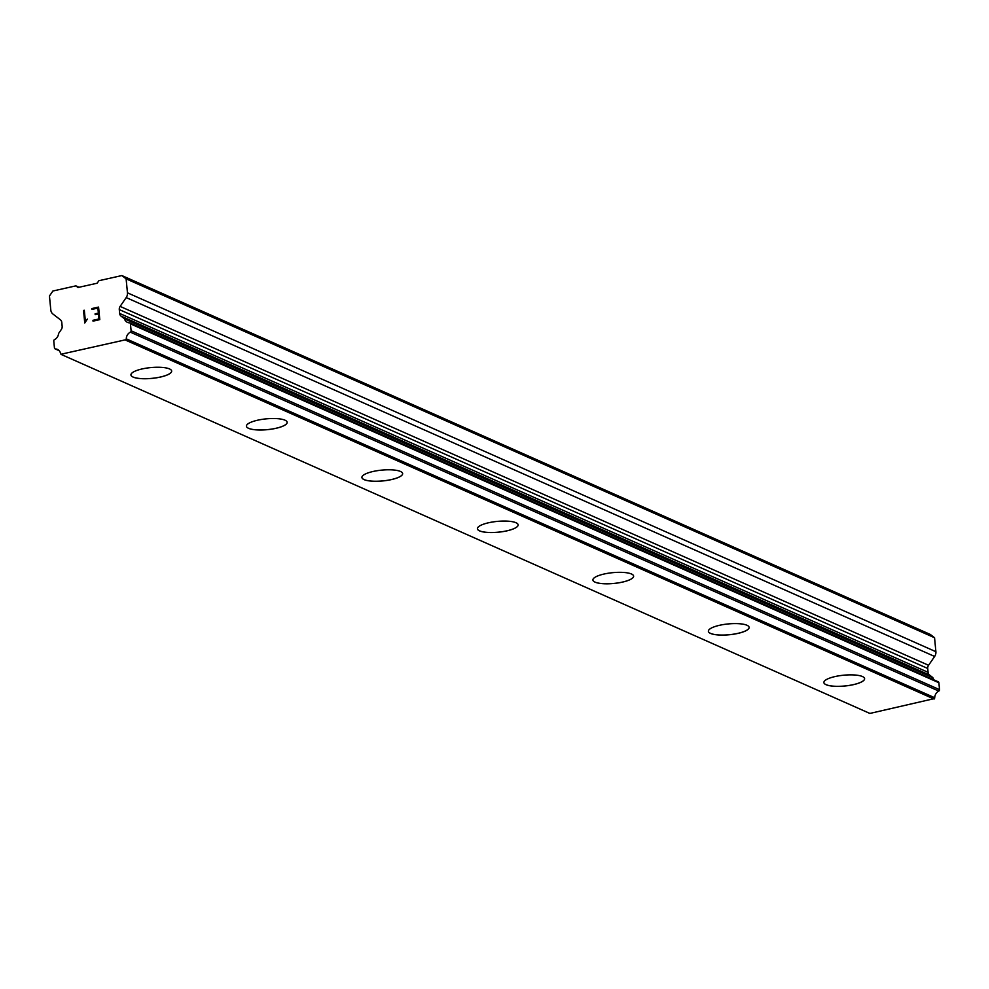 <?xml version="1.0" encoding="UTF-8"?>
<svg xmlns="http://www.w3.org/2000/svg" width="989" height="989" viewBox="0 0 989 989"><rect width="100%" height="100%" fill="white"/><g stroke="black" fill="none" stroke-linecap="round" stroke-linejoin="round"><path stroke-width="1.48" d="M171.666 371.011A20.46 5.44 -5.5 0 1 156.2 377.81A20.46 5.44 -5.5 0 1 133.082 377.032A20.46 5.44 -5.5 0 1 130.931 374.93A20.46 5.44 -5.5 0 1 146.347 368.143A20.46 5.44 -5.5 0 1 169.502 368.922A20.46 5.44 -5.5 0 1 171.666 371.036A20.46 5.44 -5.5 0 1 156.25 377.847A20.46 5.44 -5.5 0 1 133.095 377.069A20.46 5.44 -5.5 0 1 130.931 374.955M287.156 422.278A20.46 5.44 -5.5 0 1 271.703 429.078A20.46 5.44 -5.5 0 1 248.573 428.299A20.46 5.44 -5.5 0 1 246.422 426.21A20.46 5.44 -5.5 0 1 261.838 419.41A20.46 5.44 -5.5 0 1 284.993 420.189A20.46 5.44 -5.5 0 1 287.156 422.303A20.46 5.44 -5.5 0 1 271.74 429.115A20.46 5.44 -5.5 0 1 248.585 428.336A20.46 5.44 -5.5 0 1 246.422 426.222M402.647 473.546A20.46 5.44 -5.5 0 1 387.194 480.345A20.46 5.44 -5.5 0 1 364.063 479.566A20.46 5.44 -5.5 0 1 361.912 477.477A20.46 5.44 -5.5 0 1 377.328 470.677A20.46 5.44 -5.5 0 1 400.483 471.456A20.46 5.44 -5.5 0 1 402.647 473.57A20.46 5.44 -5.5 0 1 387.231 480.382A20.46 5.44 -5.5 0 1 364.076 479.616A20.46 5.44 -5.5 0 1 361.912 477.489M518.137 524.825A20.46 5.44 -5.5 0 1 502.684 531.612A20.46 5.44 -5.5 0 1 479.554 530.833A20.46 5.44 -5.5 0 1 477.403 528.744A20.46 5.44 -5.5 0 1 492.819 521.957A20.46 5.44 -5.5 0 1 515.974 522.724A20.46 5.44 -5.5 0 1 518.137 524.838A20.46 5.44 -5.5 0 1 502.721 531.649A20.46 5.44 -5.5 0 1 479.566 530.883A20.46 5.44 -5.5 0 1 477.403 528.769M633.628 576.117A20.46 5.44 -5.5 0 1 618.212 582.917A20.46 5.44 -5.5 0 1 595.057 582.15A20.46 5.44 -5.5 0 1 592.893 580.036A20.46 5.44 -5.5 0 1 608.309 573.224A20.46 5.44 -5.5 0 1 631.464 573.991A20.46 5.44 -5.5 0 1 633.628 576.117A20.46 5.44 -5.5 0 1 618.174 582.892A20.46 5.44 -5.5 0 1 595.057 582.113A20.46 5.44 -5.5 0 1 592.893 580.011M749.118 627.36A20.46 5.44 -5.5 0 1 733.665 634.159A20.46 5.44 -5.5 0 1 710.547 633.38A20.46 5.44 -5.5 0 1 708.384 631.279A20.46 5.44 -5.5 0 1 723.8 624.492A20.46 5.44 -5.5 0 1 746.955 625.258A20.46 5.44 -5.5 0 1 749.118 627.385A20.46 5.44 -5.5 0 1 733.702 634.196A20.46 5.44 -5.5 0 1 710.547 633.417A20.46 5.44 -5.5 0 1 708.384 631.303M864.609 678.652A20.46 5.44 -5.5 0 1 849.192 685.464A20.46 5.44 -5.5 0 1 826.038 684.685A20.46 5.44 -5.5 0 1 823.874 682.571A20.46 5.44 -5.5 0 1 839.29 675.759A20.46 5.44 -5.5 0 1 862.457 676.538A20.46 5.44 -5.5 0 1 864.609 678.652A20.46 5.44 -5.5 0 1 849.155 685.426A20.46 5.44 -5.5 0 1 826.038 684.648A20.46 5.44 -5.5 0 1 823.874 682.546M121.87 275.56L930.303 634.444L934.556 637.732L935.891 651.702L127.457 292.818A6.466 5.637 113.9 0 1 126.196 297.578L120.126 306.405A4.302 3.758 -66.1 0 0 119.286 309.582L119.657 313.451A4.302 3.758 -66.1 0 0 121.054 316.121L124.218 318.569A1.261 1.1 113.9 0 1 124.441 318.817A6.898 6.008 -66.1 0 0 127.507 322.389A6.898 6.008 -66.1 0 0 129.448 322.834A1.298 1.125 113.9 0 1 130.449 323.848L131.104 330.771A1.298 1.125 113.9 0 1 130.35 332.168A6.898 6.008 -66.1 0 0 126.271 338.844A1.298 1.125 113.9 0 1 125.986 339.697L61.034 354.235A1.298 1.125 113.9 0 1 60.601 353.555A6.898 6.008 -66.1 0 0 57.387 349.401A6.898 6.008 -66.1 0 0 55.433 348.944A1.298 1.125 113.9 0 1 54.444 347.943L53.777 341.007A1.298 1.125 113.9 0 1 54.543 339.61A6.898 6.008 -66.1 0 0 58.586 333.565A1.261 1.1 113.9 0 1 58.759 333.231L61.318 329.498A4.302 3.758 -66.1 0 0 62.159 326.333L61.788 322.451A4.302 3.758 -66.1 0 0 60.378 319.781L52.899 313.995A6.466 5.637 113.9 0 1 50.798 309.99L49.45 296.02L52.899 291.013L75.881 285.858L77.995 287.502L97.157 283.213L98.875 280.715L121.87 275.56L126.11 278.849L127.457 292.818M934.185 679.999A6.898 6.008 -66.1 0 1 932.887 677.7A1.261 1.1 -66.1 0 0 932.652 677.453L929.499 675.005A4.302 3.758 -66.1 0 1 928.09 672.335L927.719 668.465A4.302 3.758 -66.1 0 1 928.56 665.288L934.63 656.461A6.466 5.637 -66.1 0 0 935.891 651.702M61.442 354.557L869.875 713.44L934.432 698.58A1.298 1.125 -66.1 0 0 934.716 697.74A6.898 6.008 -66.1 0 1 938.796 691.064A1.298 1.125 -66.1 0 0 939.55 689.654L938.882 682.731A1.298 1.125 -66.1 0 0 937.893 681.718M98.937 318.965L98.443 313.946L98.937 318.965L92.954 320.312L98.937 318.965M98.443 313.946L95.191 314.675L95.105 313.834L95.191 314.675M95.105 313.834L98.368 313.105L95.117 313.834M98.368 313.105L97.886 308.086L98.381 313.105M97.886 308.086L91.903 309.421L91.816 308.58L91.915 309.421M92.954 320.3L93.04 321.141L92.954 320.3M91.816 308.58L98.579 307.072L99.79 319.632L93.028 321.141M98.579 307.072L91.829 308.593M87.378 319.064L84.745 322.983L83.533 310.422L84.745 322.983M85.363 321.19L86.154 320.028L85.375 321.19L84.312 310.249L83.546 310.435M83.533 310.422L84.312 310.249M79.046 287.267L75.881 285.858M934.556 637.732L126.11 278.849M932.887 677.7L124.441 318.817M934.432 698.58L125.986 339.697M934.098 699.05L125.665 340.167M934.63 656.461L126.196 297.578M928.56 665.288L120.126 306.405M927.719 668.465L119.286 309.582M928.09 672.335L119.657 313.451M929.499 675.005L121.054 316.121M932.652 677.453L124.218 318.569M938.882 682.731L130.449 323.848M939.55 689.654L131.104 330.771M938.796 691.064L130.35 332.168M934.716 697.74L126.271 338.844M59.019 350.539L55.433 348.944M938.252 681.804L129.819 322.921M59.155 350.675L55.075 348.857"/></g></svg>
